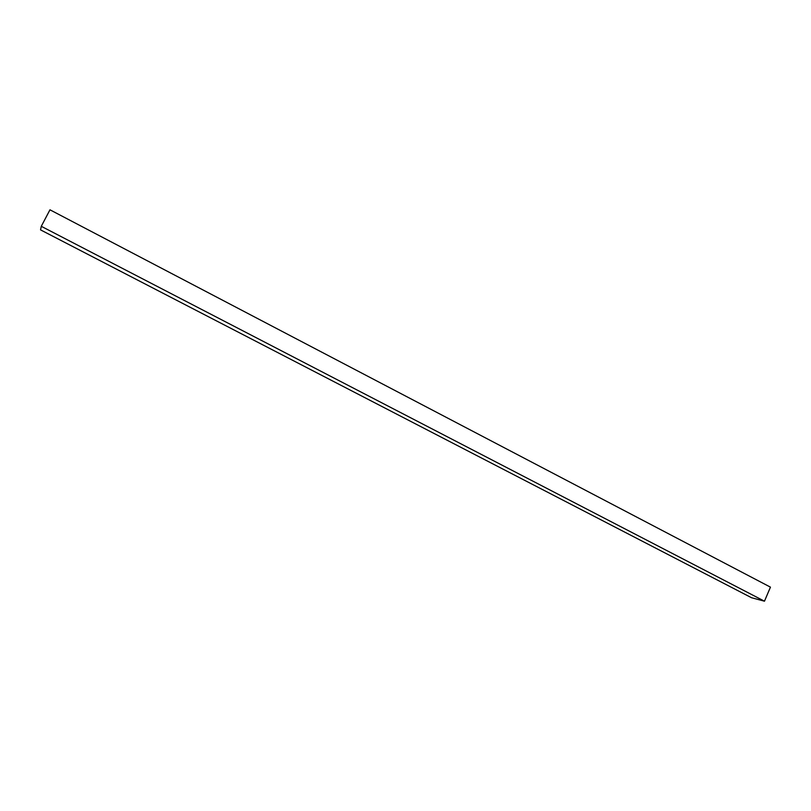 <?xml version="1.0" encoding="UTF-8"?>
<svg xmlns="http://www.w3.org/2000/svg" width="811" height="811" viewBox="0 0 811 811"><rect width="100%" height="100%" fill="white"/><g stroke="black" fill="none" stroke-linecap="round" stroke-linejoin="round"><path stroke-width="1.22" d="M40.55 229.878L751.544 597.727L40.55 229.878L41.28 226.31L49.968 209.806L770.45 587.144L49.968 209.806L41.28 226.31L764.469 601.194L41.28 226.31L40.55 229.878M770.45 587.144L764.469 601.194L751.544 597.727L764.469 601.194L770.45 587.144"/></g></svg>
